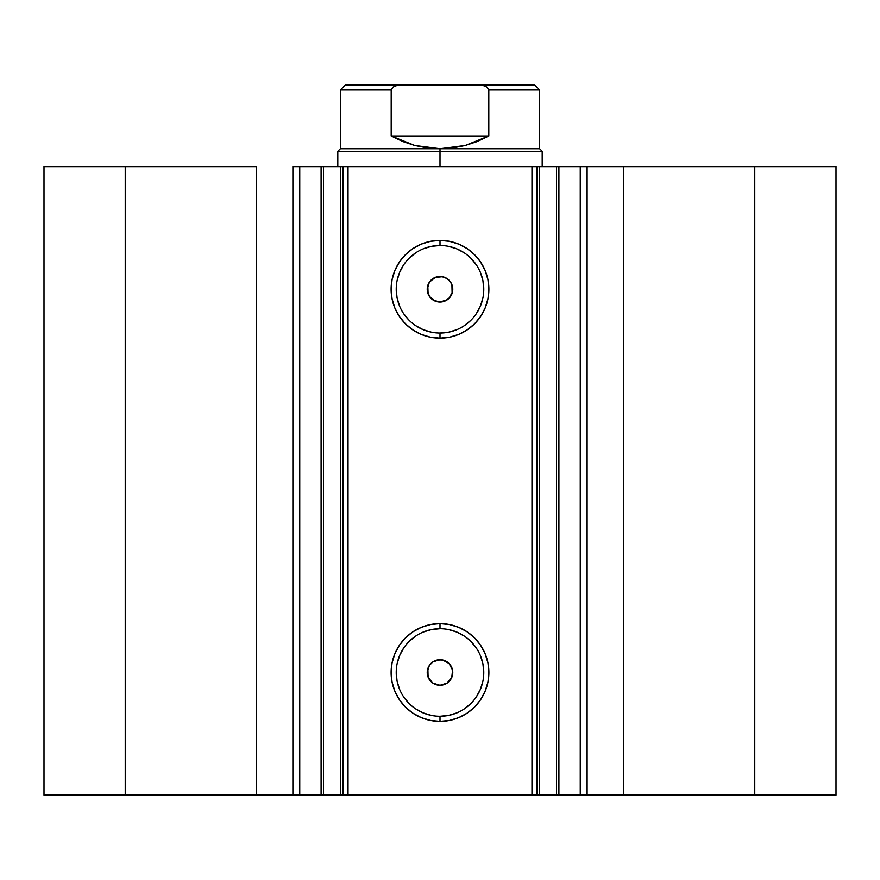 <?xml version="1.0" encoding="UTF-8"?>
<svg xmlns="http://www.w3.org/2000/svg" width="880" height="880" viewBox="0 0 880 880"><rect width="100%" height="100%" fill="white"/><g stroke="black" fill="none" stroke-linecap="round" stroke-linejoin="round"><path stroke-width="1.32" d="M300.091 795.124L321.101 795.124L321.101 166.628L342.749 166.628M300.091 166.628L323.466 166.628L323.466 795.124L340.56 795.124L340.56 166.628L323.466 166.628L323.466 795.124L299.75 795.124L299.75 166.628L321.101 166.628L321.101 795.124L342.749 795.124M537.251 166.628L836 166.628L754.765 166.628L754.765 795.124L836 795.124L836 166.628L836 795.124L623.711 795.124L754.765 795.124L754.765 166.628L587.103 166.628L587.103 795.124L623.711 795.124L623.711 166.628L623.711 795.124L580.25 795.124L587.103 795.124L587.103 166.628L580.25 166.628L580.25 795.124L580.25 166.628M440 245.498L440 240.383A48.884 48.884 0 0 1 488.884 289.267A48.884 48.884 0 0 1 440 338.14L430.463 337.205L421.3 334.422L412.841 329.901L405.438 323.829L399.355 316.415L394.845 307.967L392.062 298.804L391.116 289.267L392.062 279.73L394.845 270.556L399.355 262.108L405.438 254.705L412.841 248.622L421.3 244.101L430.463 241.329L440 240.383L449.537 241.329L458.7 244.101L467.159 248.622L474.562 254.705L480.645 262.108L485.155 270.556L487.938 279.73L488.884 289.267L487.938 298.804L485.155 307.967L480.645 316.415L474.562 323.829L467.159 329.901L458.7 334.422L449.537 337.205L440 338.14L440 333.036A43.769 43.769 0 0 0 483.769 289.267A43.769 43.769 0 0 0 440 245.498A43.769 43.769 0 0 0 396.231 289.267A43.769 43.769 0 0 0 440 333.036L440 338.14A48.884 48.884 0 0 1 391.116 289.267A48.884 48.884 0 0 1 440 240.383L440 245.498A43.769 43.769 0 0 1 483.769 289.267A43.769 43.769 0 0 1 440 333.036A43.769 43.769 0 0 1 396.231 289.267A43.769 43.769 0 0 1 440 245.498L431.464 246.334L423.247 248.831M440 628.716L440 623.612A48.884 48.884 0 0 1 488.884 672.485A48.884 48.884 0 0 1 440 721.369L430.463 720.434L421.3 717.651L412.841 713.13L405.438 707.058L399.355 699.644L394.845 691.196L392.062 682.022L391.116 672.485L392.062 662.959L394.845 653.785L399.355 645.337L405.438 637.923L412.841 631.851L421.3 627.33L430.463 624.547L440 623.612L449.537 624.547L458.7 627.33L467.159 631.851L474.562 637.923L480.645 645.337L485.155 653.785L487.938 662.959L488.884 672.485L487.938 682.022L485.155 691.196L480.645 699.644L474.562 707.058L467.159 713.13L458.7 717.651L449.537 720.434L440 721.369L440 716.265A43.769 43.769 0 0 0 483.769 672.485A43.769 43.769 0 0 0 440 628.716A43.769 43.769 0 0 0 396.231 672.485A43.769 43.769 0 0 0 440 716.265L440 721.369A48.884 48.884 0 0 1 391.116 672.485A48.884 48.884 0 0 1 440 623.612L440 628.716A43.769 43.769 0 0 1 483.769 672.485A43.769 43.769 0 0 1 440 716.265A43.769 43.769 0 0 1 396.231 672.485A43.769 43.769 0 0 1 440 628.716L431.464 629.563L423.247 632.049M429.44 665.302L427.878 668.448L428.087 677.105M428.296 677.611L429.561 679.855M432.542 682.858L435.798 684.552L440 685.267A12.771 12.771 0 0 1 427.229 672.485A12.771 12.771 0 0 1 440 659.714L437.558 659.956M437.393 659.989L432.531 662.134M435.193 301.103L440 302.038A12.771 12.771 0 0 1 427.229 289.267A12.771 12.771 0 0 1 440 276.485L435.204 277.42M435.545 277.299L429.946 281.38L427.911 285.153L427.229 289.388L427.988 293.601L430.1 297.33L433.323 300.157L440 302.038L435.116 301.07L429.374 296.362L427.229 289.267L429.374 282.172L435.116 277.464L442.497 276.738L447.095 278.641L450.626 282.172L452.529 286.77L452.529 291.753L449.031 298.298L444.884 301.07L440 302.038L447.469 299.629M432.52 299.618L435.039 301.037M429.407 282.117L427.812 285.45L428.098 293.898M428.318 294.426L429.704 296.824M342.914 795.124L340.56 795.124L340.56 166.628L342.914 166.628L342.914 795.124L342.914 166.628L348.029 166.628L348.029 795.124L342.914 795.124L537.086 795.124L531.971 795.124L531.971 166.628L537.086 166.628L537.086 795.124L537.086 166.628L556.534 166.628L556.534 795.124L579.909 795.124M537.251 795.124L556.534 795.124L539.44 795.124L539.44 166.628L539.44 795.124L537.086 795.124M299.75 795.124L292.897 795.124L292.897 166.628L292.897 795.124L256.289 795.124L256.289 166.628L125.235 166.628L125.235 795.124L125.235 166.628L256.289 166.628L256.289 795.124L44 795.124L44 166.628L125.235 166.628L44 166.628L44 795.124L299.75 795.124L299.75 166.628L292.897 166.628L299.75 166.628M342.914 166.628L531.971 166.628L348.029 166.628L348.029 795.124L531.971 795.124L531.971 166.628L537.086 166.628M558.899 166.628L558.899 795.124L556.534 795.124L556.534 166.628L579.909 166.628M448.008 682.44L447.458 682.858M452.309 675.906L452.254 668.877M451.682 667.326L450.417 665.093M443.509 660.209L444.246 660.44M432.333 682.715L427.988 676.83L427.229 672.617L427.911 668.382L429.946 664.609L433.125 661.727L437.074 660.055L442.497 659.967L449.031 663.454L452.529 669.999L451.803 677.38L447.095 683.111L440 685.267L432.905 683.111L429.374 679.591L427.229 672.485L429.374 665.39L432.905 661.87L440 659.714A12.771 12.771 0 0 1 452.771 672.485A12.771 12.771 0 0 1 440 685.267L444.796 684.332M448.987 280.192L451.484 283.679L452.694 287.793L452.463 292.072L450.824 296.043L447.975 299.244L444.224 301.323L440 302.038A12.771 12.771 0 0 0 452.771 289.267A12.771 12.771 0 0 0 440 276.485L444.455 277.299M440 333.036L448.536 332.189L456.753 329.703M464.321 325.655L470.954 320.21M476.388 313.577L480.436 306.009L482.933 297.803M483.769 289.267L482.933 280.731L480.436 272.514M476.388 264.946L470.954 258.313M464.321 252.868L456.753 248.831L448.536 246.334M415.679 252.868L409.046 258.313M403.612 264.946L399.564 272.514L397.067 280.731M396.231 289.267L397.067 297.803L399.564 306.009M403.612 313.577L409.046 320.21M415.679 325.655L423.247 329.703L431.464 332.189M440 716.265L448.536 715.418L456.753 712.932M464.321 708.884L470.954 703.439M476.388 696.806L480.436 689.238L482.933 681.032M483.769 672.485L482.933 663.949L480.436 655.743M476.388 648.175L470.954 641.542M464.321 636.097L456.753 632.049L448.536 629.563M415.679 636.097L409.046 641.542M403.612 648.175L399.564 655.743L397.067 663.949M396.231 672.485L397.067 681.032L399.564 689.238M403.612 696.806L409.046 703.439M415.679 708.884L423.247 712.932L431.464 715.418M447.458 278.894L444.774 277.42M450.56 296.45L452.122 293.304L451.913 284.647M451.704 284.141L450.439 281.897M447.469 662.123L444.961 660.715M444.818 660.66L440 659.714M452.188 676.302L450.593 679.635M444.455 684.464L447.667 682.715M440 151.305L440 148.753L340.362 148.753L440 148.753L440 151.305L337.81 151.305L440 151.305L440 166.628L440 151.305L542.19 151.305L440 151.305M542.19 166.628L542.19 151.305L539.638 148.753L440 148.753L539.638 148.753L539.638 89.991L488.807 89.991L488.807 135.971L465.223 145.497L440 148.753L414.777 145.497L391.193 135.971L391.193 89.991L340.362 89.991L391.193 89.991L391.193 135.971L488.807 135.971L488.807 89.991L487.069 87.175L483.989 85.734L477.29 84.876L402.71 84.876L396 85.745L392.931 87.175L391.193 89.991L392.931 87.175L396 85.745L402.71 84.876L345.466 84.876L477.29 84.876L483.989 85.734L487.069 87.175L488.807 89.991L539.638 89.991L534.534 84.876L477.29 84.876L534.534 84.876M440 148.753L452.716 147.928L465.223 145.497L477.323 141.493L488.807 135.971L391.193 135.971L402.677 141.493L414.777 145.497L427.284 147.928L440 148.753M337.81 166.628L337.81 151.305L340.362 148.753L340.362 89.991L345.466 84.876"/></g></svg>
